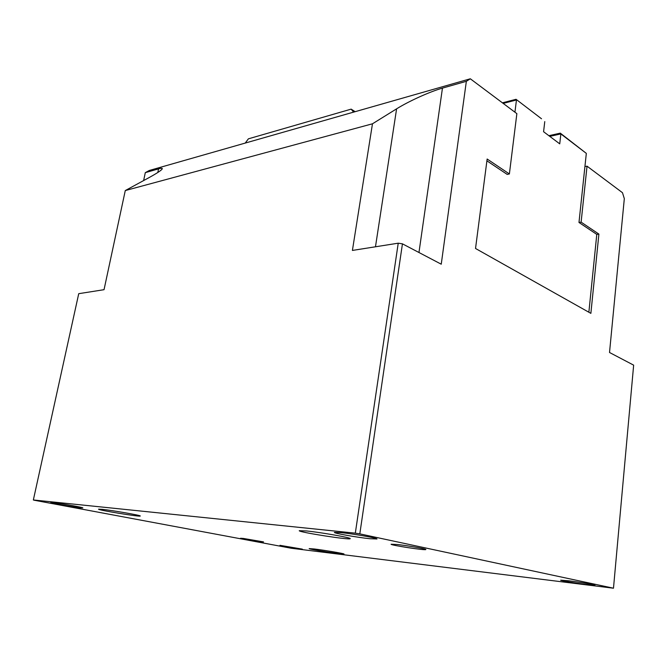 <?xml version="1.0" encoding="UTF-8"?>
<svg xmlns="http://www.w3.org/2000/svg" width="667" height="667" viewBox="0 0 667 667"><rect width="100%" height="100%" fill="white"/><g stroke="black" fill="none" stroke-linecap="round" stroke-linejoin="round"><path stroke-width="1" d="M584.926 166.575L587.035 166.166L622.478 192.705L624.32 198.633L609.521 352.493L633.65 365.149L613.482 588.211L291.271 548.249L34.192 500.225L33.35 499.967L78.731 293.68L104.035 289.686L125.279 190.562L372.469 123.795L396.598 108.838C408.938 101.126 430.182 91.546 442.454 88.119L466.35 81.324L441.246 264.199L402.443 243.839L398.232 243.188L355.319 533.158L359.813 533.867L402.443 243.839M587.035 166.166L581.115 222.144L598.899 234.092L590.87 313.365L475.529 248.483L487.143 159.021L509.38 173.962L516.867 113.64L470.318 78.789L466.35 81.324M359.813 533.867L613.482 588.211M398.232 243.188L352.409 250.433L372.469 123.795M355.319 533.158L33.35 499.967M143.638 180.557L145.298 172.645L149.35 170.46L470.318 78.789M314.274 548.983C324.395 550.183 344.856 553.668 344.005 554.035C344.597 554.886 308.329 549.224 309.163 548.599L314.274 548.983M102.059 509.313C112.39 510.338 141.537 515.466 140.245 516.008C140.954 517.15 97.615 510.063 98.558 509.179L102.059 509.313M306.603 530.957C321.394 532.449 351.584 537.794 350.217 538.644C350.917 540.378 298.049 532.116 299.258 530.69L306.603 530.957M243.405 538.452L263.532 541.896C263.957 542.454 239.987 538.653 240.554 538.252L243.405 538.452M397.19 544.497C407.67 545.606 426.638 548.933 425.829 549.508C426.363 550.709 390.212 545.206 391.104 544.23L397.19 544.497M341.012 532.616C353.585 533.858 378.064 538.211 376.98 538.986L369.893 538.728C357.254 537.427 333.575 533.225 334.384 532.399L341.012 532.616M53.077 502.685C60.58 503.41 83.809 507.495 82.808 507.895L80.323 507.804C72.736 507.045 50.017 503.051 50.767 502.601L53.077 502.685M568.851 580.815C579.581 582.108 595.564 584.801 594.947 585.209L586.426 584.534C575.688 583.216 560.172 580.598 560.664 580.173L568.851 580.815M279.948 545.323L302.326 549.124L279.948 545.323M145.298 172.645L158.546 168.876C161.139 168.142 162.389 168.092 162.298 168.726C161.798 170.06 157.437 172.986 149.225 177.514L125.279 190.562M598.899 234.092L596.79 234.392L588.869 312.239M581.115 222.144L578.981 222.47L596.79 234.392M509.38 173.962L507.187 174.404L486.91 160.822M541.521 118.776L516.05 99.3L541.521 118.776M516.05 99.3L502.418 102.818M503.193 103.402L516.458 99.975L514.932 112.189M544.764 121.611L543.58 131.716L559.738 143.855L560.855 133.917L586.326 153.385L578.981 222.47M586.326 153.385L560.305 133.142L560.855 133.917L549.783 136.385M560.305 133.142L548.874 135.701M355.169 111.672L351.15 109.138L353.593 112.123M245.223 143.08L248.391 138.836L351.15 109.138M158.546 168.876L157.796 172.495M396.598 108.838L375.471 246.79M442.454 88.119L418.968 252.51"/></g></svg>
